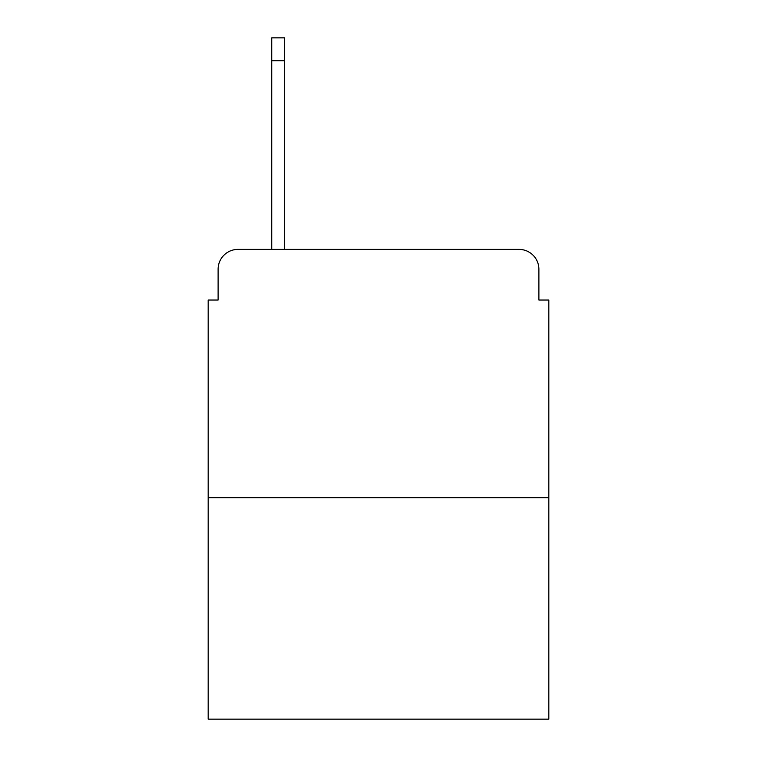 <?xml version="1.0" encoding="UTF-8"?>
<svg xmlns="http://www.w3.org/2000/svg" width="757" height="757" viewBox="0 0 757 757"><rect width="100%" height="100%" fill="white"/><g stroke="black" fill="none" stroke-linecap="round" stroke-linejoin="round"><path stroke-width="1.14" d="M218.111 269.255L218.111 300.037L218.111 269.255A19.862 19.862 0 0 1 237.972 249.394L271.735 249.394L271.735 37.85L284.651 37.85L284.651 60.692L271.735 60.692M548.825 497.68L208.175 497.68L208.175 719.15L548.825 719.15L548.825 300.037L538.889 300.037L538.889 269.255A19.862 19.862 0 0 0 519.028 249.394L237.972 249.394M208.175 497.68L208.175 300.037L218.111 300.037M284.651 60.692L284.651 249.394L301.031 249.394M455.969 249.394L519.028 249.394M538.889 300.037L538.889 269.255"/></g></svg>
